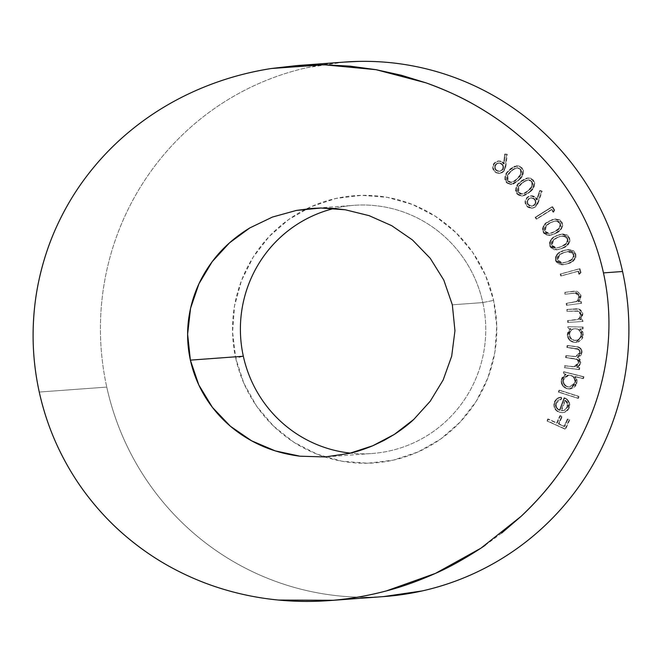 <?xml version="1.0" encoding="UTF-8"?>
<svg xmlns="http://www.w3.org/2000/svg" width="662" height="662" viewBox="0 0 662 662"><rect width="100%" height="100%" fill="white"/><g stroke="black" fill="none" stroke-linecap="round" stroke-linejoin="round"><path stroke-width="0.5" stroke-dasharray="3.31 2.48" d="M482.813 302.575A124.415 122.677 85.8 0 1 350.479 453.131A124.415 122.677 -94.2 0 0 372.201 453.487A124.415 122.677 -94.2 0 0 482.813 302.575L452.336 304.818L482.813 302.575A124.415 122.677 -94.2 0 0 353.938 205.328A124.415 122.677 -94.2 0 0 334.095 208.464A124.415 122.677 85.8 0 1 482.813 302.575L493.612 300.391L482.813 302.575M235.713 358.183A133.989 132.11 -94.2 0 0 393.427 460.115A133.989 132.11 -94.2 0 0 493.612 300.391L496.748 326.474L494.804 352.656L487.861 377.944L476.185 401.362L460.222 422.008L440.586 439.096L418.028 451.964L393.427 460.115L367.716 463.234L341.89 461.215L316.941 454.124L293.82 442.233L273.423 425.997L256.533 406.054L243.798 383.157L235.713 358.183L232.577 332.109L234.522 305.927L241.465 280.638L253.141 257.22L269.103 236.566L288.74 219.486L311.297 206.618L335.899 198.468L361.609 195.34L387.435 197.367L412.393 204.459L435.505 216.35L455.903 232.577L472.792 252.528L485.527 275.425L493.612 300.391A133.989 132.11 -94.2 0 0 306.365 208.935A133.989 132.11 -94.2 0 0 235.713 358.183L243.335 356.239L235.713 358.183M345.001 62.038A267.969 264.221 -94.2 0 0 106.764 387.088L39.257 392.053L106.764 387.088C110.537 404.267 115.933 420.908 122.942 437.019C129.951 453.131 138.441 468.39 148.404 482.813C158.375 497.236 169.637 510.534 182.182 522.707C194.736 534.879 208.331 545.703 222.978 555.17C237.625 564.636 253.033 572.564 269.211 578.952C285.388 585.34 302.029 590.065 319.117 593.135C336.205 596.205 353.425 597.554 370.77 597.182L383.389 596.611M343.967 62.112L307.135 67.64C290.204 71.438 273.803 76.875 257.932 83.95C242.06 91.017 227.025 99.598 212.825 109.677C198.625 119.756 185.534 131.15 173.552 143.844C161.569 156.546 150.928 170.316 141.618 185.145C132.317 199.974 124.53 215.589 118.266 231.981C112.002 248.374 107.368 265.23 104.381 282.558C101.385 299.886 100.094 317.338 100.492 334.931C100.897 352.523 102.982 369.901 106.764 387.088A267.969 264.221 -94.2 0 0 384.324 596.536M507.125 182.654L505.454 179.567L505.66 176.042L507.249 172.881L509.533 170.175L512.165 167.825L515.268 166.162L518.735 165.889L521.805 167.544L523.452 170.614L523.187 174.106L519.231 179.874L513.604 183.953L510.17 184.276L506.488 182.695L511.014 184.417L519.231 179.874L511.652 184.367L507.125 182.654C504.394 178.086 505.197 173.932 509.533 170.175L517.088 165.79L521.805 167.544C524.478 172.087 523.625 176.2 519.231 179.874L518.594 179.923C522.988 176.249 523.849 172.137 521.168 167.594L516.451 165.839L508.896 170.225C504.56 173.974 503.757 178.136 506.488 182.695L507.125 182.654M538.711 201.554L537.486 204.5L535.484 206.941L533.034 208.1L531.007 208.207L529.186 207.653L526.993 205.824L525.818 203.292L525.686 201.19L527.175 197.88L530.08 195.985L532.339 195.778L534.507 196.457L537.155 199.833L540.341 190.499L542.186 191.161L538.711 201.554L538.074 201.604L541.549 191.21L542.186 191.161L538.711 201.554L535.484 206.941L532.14 208.232L526.993 205.824C524.925 202.572 525.28 199.651 528.069 197.053L531.28 195.762L536.203 197.971L537.155 199.833L540.341 190.499L542.186 191.161L539.704 190.548L540.341 190.499L539.704 190.548L536.518 199.874L537.155 199.833L536.518 199.874L535.566 198.021L536.203 197.971L530.643 195.811L527.432 197.102C524.643 199.692 524.287 202.613 526.356 205.865L531.503 208.282L535.484 206.941L534.846 206.991L538.074 201.604L538.711 201.554M543.692 232.271L542.989 228.829L544.197 225.535L549.584 221.083L552.778 219.618L556.212 218.957L559.605 219.718L562.055 222.2L562.75 225.618L561.492 228.87L556.055 233.198L552.431 234.853L548.517 235.407L545.703 234.464L543.692 232.271L543.055 232.312L549.22 235.457L556.055 233.198L549.857 235.407L543.692 232.271C542.401 227.107 544.363 223.384 549.584 221.083L555.65 218.981L562.055 222.2C563.304 227.331 561.302 230.997 556.055 233.198L555.418 233.247C560.664 231.046 562.667 227.38 561.417 222.25L555.021 219.023L548.947 221.133C543.725 223.425 541.764 227.157 543.055 232.312L543.692 232.271M556.154 260.754L555.981 257.261L557.677 254.208L563.66 250.666L567.028 249.723L570.512 249.607L573.739 250.89L575.783 253.72L575.94 257.195L574.202 260.199L568.195 263.608L561.401 264.775L558.182 263.55L556.154 260.754L555.517 260.803L562.518 264.866L568.195 263.608L563.155 264.817L556.154 260.754C555.666 255.474 558.165 252.106 563.66 250.666L568.435 249.541L575.783 253.72C576.221 258.966 573.697 262.26 568.195 263.608L567.557 263.658C573.06 262.309 575.584 259.007 575.146 253.769L567.797 249.591L563.023 250.716C557.528 252.156 555.029 255.515 555.517 260.803L556.154 260.754M567.028 305.248L566.78 303.345L576.834 301.433L578.621 299.654L579.349 296.377L578.29 294.027L577.198 293.332L574.235 293.084L565.563 294.218L565.315 292.323L576.792 291.214L580.293 293.605L581.029 295.773L580.632 299.025L578.77 301.731L581.393 301.384L581.641 303.287L566.391 305.298L581.641 303.287L567.028 305.248L566.78 303.345L576.072 301.814C578.381 300.738 579.473 298.926 579.349 296.377L575.94 293.043L565.563 294.218L565.315 292.323L574.244 291.164L581.029 295.773L578.77 301.731L581.393 301.384L581.641 303.287L581.004 303.337L580.756 301.425L581.393 301.384L578.133 301.781L578.77 301.731L578.133 301.781L580.392 295.815L581.029 295.773L573.606 291.206L564.678 292.372L565.315 292.323L564.678 292.372L564.926 294.267L575.94 293.043L575.303 293.092L578.712 296.427L579.349 296.377L578.712 296.427C578.836 298.976 577.744 300.788 575.435 301.864L566.142 303.395L566.78 303.345L566.142 303.395L566.391 305.298L567.028 305.248M583.098 328.948L580.392 328.873L582.626 331.505L583.189 333.151L582.701 337.852L580.938 340.293L578.423 341.915L573.971 342.237L570.056 340.069L568.385 337.546L568.087 332.837L570.917 328.633L568.385 328.567L568.426 326.68L583.139 327.053L583.098 328.948L582.461 328.989L582.502 327.094L583.139 327.053L583.098 328.948L580.392 328.873L583.338 334.889L576.345 342.378L575.468 342.403C570.785 341.906 568.253 339.283 567.872 334.55L570.917 328.633L568.385 328.567L568.426 326.68L583.139 327.053L567.789 326.722L568.426 326.68L567.789 326.722L567.748 328.617L570.917 328.633L570.28 328.683L567.235 334.6L567.872 334.55L567.235 334.6C567.615 339.333 570.148 341.948 574.831 342.453L575.708 342.428L583.338 334.889L582.701 334.939L579.755 328.923L583.098 328.948M583.528 378.623L575.377 376.57L576.999 379.632L577.198 381.37L575.717 385.847L573.474 387.849L570.661 388.884L566.242 388.213L562.882 385.243L561.781 382.404L562.501 377.745L566.159 374.253L563.701 373.633L564.148 371.796L583.975 376.786L583.528 378.623L582.891 378.672L583.338 376.835L583.975 376.786L583.528 378.623L575.377 376.57L576.974 383.099L570.172 388.933L567.673 388.71C563.197 387.187 561.285 384.076 561.922 379.367L566.159 374.253L563.701 373.633L564.148 371.796L583.975 376.786L563.511 371.845L564.148 371.796L563.511 371.845L563.064 373.682L566.159 374.253L565.522 374.303L561.285 379.417L561.922 379.367L561.285 379.417C560.648 384.125 562.559 387.237 567.036 388.76L569.535 388.983L576.974 383.099L576.337 383.149L574.74 376.62L583.528 378.623M556.51 402.935L556.146 405.161L556.734 407.329L558.099 409.108L560.019 410.258L564.653 397.788L566.995 399.095L569.171 401.875L569.841 404.383L569.32 407.792L567.541 410.622L565.464 412.004L562.046 412.674L559.44 412.136L556.874 410.548L555.079 408.106L554.533 403.63L555.393 401.155L557.478 398.623L561.533 397.109L561.757 398.913L558.546 400.146L556.51 402.935L561.757 398.913L556.51 402.935C555.65 406.336 556.816 408.777 560.019 410.258L564.653 397.788L568.766 401.114L569.32 407.792L564.678 412.294L562.841 412.658L559.44 412.136C555.137 410.068 553.639 406.741 554.955 402.165C556.138 399.145 558.331 397.457 561.533 397.109L561.757 398.913L561.119 398.963L560.896 397.159L561.533 397.109L560.896 397.159C557.694 397.506 555.501 399.194 554.317 402.215L554.955 402.165L554.317 402.215C553.002 406.791 554.499 410.109 558.802 412.178L562.203 412.699L564.678 412.294L569.32 407.792L568.683 407.842L568.128 401.155L568.766 401.114L564.016 397.829L564.653 397.788L564.016 397.829L559.382 410.299L560.019 410.258L559.382 410.299C556.179 408.826 555.013 406.385 555.873 402.984L556.51 402.935M547.491 420.842L548.293 419.013L557.222 423.068L560.482 415.662L562.27 416.481L559.009 423.887L564.711 426.469L567.971 419.063L569.759 419.882L565.696 429.117L546.853 420.891L565.058 429.166L547.491 420.842L548.293 419.013L557.222 423.068L560.482 415.662L562.27 416.481L559.009 423.887L564.711 426.469L567.971 419.063L569.759 419.882L565.696 429.117L565.058 429.166L569.121 419.923L569.759 419.882L567.334 419.112L567.971 419.063L567.334 419.112L564.074 426.518L558.372 423.928L559.009 423.887L558.372 423.928L561.633 416.522L562.27 416.481L560.482 415.662L559.845 415.711L556.585 423.117L557.222 423.068L548.293 419.013L547.656 419.063L546.853 420.891L547.491 420.842M559.009 392.02L559.58 390.183L579.109 396.439L578.538 398.276L558.372 392.061L577.901 398.325L559.009 392.02L559.58 390.183L579.109 396.439L578.538 398.276L577.901 398.325L578.472 396.488L579.109 396.439L559.58 390.183L558.943 390.224L558.372 392.061L559.009 392.02M564.909 367.642L565.149 365.747L573.731 366.748L576.081 366.367L577.992 364.952L578.936 362.759L578.687 360.856L577.413 359.425L566.192 357.538L566.432 355.643L576.345 356.537L579.217 354.923L580.226 352.623L579.929 350.579L578.936 349.395L567.475 347.401L567.723 345.456L578.141 346.987L580.367 348.038L581.625 349.561L582.146 351.737L581.633 354.145L580.698 355.585L577.893 357.488L580.251 359.549L580.814 362.644L579.564 365.581L577.256 367.352L579.788 367.683L579.548 369.578L564.272 367.691L579.548 369.578L564.909 367.642L565.149 365.747L574.467 366.723L578.936 362.759C578.646 359.838 576.9 358.432 573.681 358.523L566.192 357.538L566.432 355.643L575.824 356.603L580.226 352.623C580.069 349.817 578.48 348.427 575.468 348.46L567.475 347.401L567.723 345.456L575.717 346.507C579.771 346.648 581.898 348.642 582.097 352.482L577.893 357.488L580.814 362.644L579.564 365.581L577.256 367.352L579.788 367.683L579.548 369.578L578.911 369.628L579.151 367.733L579.788 367.683L576.627 367.393L579.564 365.581L578.927 365.623L580.177 362.693L580.814 362.644L580.177 362.693L577.256 357.538L577.893 357.488L577.256 357.538L581.459 352.532L582.097 352.482L581.459 352.532C581.261 348.684 579.134 346.698 575.079 346.557L567.086 345.498L567.723 345.456L567.086 345.498L566.837 347.451L574.831 348.51C577.843 348.477 579.432 349.867 579.589 352.672L575.187 356.644L565.795 355.684L566.432 355.643L565.795 355.684L565.555 357.579L573.052 358.572C576.263 358.473 578.009 359.888 578.298 362.809L573.83 366.765L564.512 365.796L565.149 365.747L564.512 365.796L564.272 367.691L564.909 367.642M568.302 322.419L568.178 320.499L578.331 319.291L580.226 317.636L581.17 314.433L580.284 312.009L579.242 311.239L567.582 311.322L567.458 309.419L578.977 309.104L582.303 311.728L582.899 313.937L582.279 317.156L580.243 319.721L582.874 319.547L583.007 321.467L567.665 322.468L583.007 321.467L568.302 322.419L568.178 320.499L577.554 319.622C579.92 318.703 581.128 316.974 581.17 314.433L578 310.867L567.582 311.322L567.458 309.419L575.021 308.922C579.308 308.235 581.931 309.907 582.899 313.937L580.243 319.721L582.874 319.547L583.007 321.467L582.37 321.517L582.237 319.597L582.874 319.547L579.606 319.771L580.243 319.721L579.606 319.771L582.262 313.978L582.899 313.937L582.262 313.978C581.294 309.957 578.671 308.285 574.384 308.972L566.821 309.46L567.458 309.419L566.821 309.46L566.945 311.372L578 310.867L577.363 310.917L580.533 314.483L581.17 314.433L580.533 314.483C580.491 317.024 579.283 318.753 576.916 319.663L567.541 320.549L568.178 320.499L567.541 320.549L567.665 322.468L568.302 322.419M579.465 274.209L578.646 271.155L561.335 275.913L560.813 273.977L580.003 268.706L581.029 272.537L579.465 274.209L578.828 274.258L580.392 272.578L581.029 272.537L579.465 274.209L578.646 271.155L561.335 275.913L560.813 273.977L580.003 268.706L581.029 272.537L580.392 272.578L579.366 268.755L580.003 268.706L560.176 274.027L560.813 273.977L560.176 274.027L560.697 275.963L561.335 275.913L578.646 271.155L578.009 271.197L578.828 274.258L579.465 274.209M550.461 246.214L550.039 242.731L551.512 239.553L554.135 237.219L557.239 235.564L560.54 234.373L564.007 234L567.334 235.043L569.568 237.716L569.982 241.175L568.468 244.311L562.7 248.167L558.96 249.516L555.013 249.74L552.29 248.573L550.461 246.214L549.824 246.256L556.477 249.872L562.7 248.167L557.114 249.822L550.461 246.214C549.592 240.968 551.851 237.418 557.239 235.564L562.667 234L569.568 237.716C570.396 242.929 568.112 246.413 562.7 248.167L562.063 248.217C567.475 246.463 569.759 242.971 568.931 237.766L562.03 234.05L556.601 235.614C551.214 237.468 548.955 241.009 549.824 246.256L550.461 246.214M553.664 212.154L552.025 209.465L536.783 218.998L535.748 217.302L552.638 206.726L554.69 210.094L553.664 212.154L553.027 212.204L554.053 210.144L554.69 210.094L553.664 212.154L552.025 209.465L536.783 218.998L535.748 217.302L552.638 206.726L554.69 210.094L554.053 210.144L552 206.776L535.111 217.343L535.748 217.302L535.111 217.343L536.146 219.048L536.783 218.998L551.388 209.506L552.025 209.465L551.388 209.506L553.027 212.204L553.664 212.154M517.593 193.925L516.161 190.73L516.625 187.238L520.911 181.686L526.919 178.136L530.394 178.119L533.332 179.998L534.747 183.184L534.226 186.643L529.857 192.079L526.679 194.504L522.98 195.911L520.026 195.629L516.956 193.974L521.871 196.01L529.857 192.079L522.508 195.969L517.593 193.925C515.218 189.175 516.319 185.095 520.911 181.686L528.259 177.921L533.332 179.998C535.657 184.731 534.499 188.753 529.857 192.079L529.219 192.129C533.862 188.802 535.02 184.781 532.695 180.047L527.631 177.962L520.274 181.736C515.681 185.145 514.581 189.224 516.956 193.974L517.593 193.925M506.058 165.202L505.495 168.347L504.047 171.168L501.904 172.832L499.942 173.386L498.047 173.237L495.515 171.921L493.993 170.018L493.264 167.676L494.009 164.118L496.45 161.636L498.61 160.949L500.869 161.131L504.171 163.853L505.313 154.039L507.257 154.287L506.058 165.202L505.42 165.252L506.62 154.329L507.257 154.287L506.058 165.202L504.047 171.168L499.827 173.394L495.515 171.921C492.809 169.191 492.536 166.253 494.713 163.109L498.858 160.924L502.855 162.24L504.171 163.853L505.313 154.039L507.257 154.287L504.676 154.089L505.313 154.039L504.676 154.089L503.534 163.903L504.171 163.853L503.534 163.903L502.218 162.289L502.855 162.24L498.221 160.965L494.075 163.158C491.899 166.303 492.172 169.24 494.878 171.971L499.198 173.444L504.047 171.168L503.41 171.218L505.42 165.252L506.058 165.202M501.664 533.1L485.271 545.231M565.058 429.166L569.121 419.923L567.334 419.112L564.074 426.518L558.372 423.928L561.633 416.522L559.845 415.711L556.585 423.117L547.656 419.063L546.853 420.891L565.058 429.166M561.119 398.963L560.896 397.159L556.841 398.673L554.756 401.197L553.738 405.202L554.442 408.148L556.237 410.589L558.802 412.178L562.741 412.641L565.571 411.673L567.955 409.356L569.204 404.432L567.334 400.063L564.016 397.829L559.382 410.299L558.38 409.803L556.097 407.378L555.575 404.077L557.909 400.187L561.119 398.963M564.81 400.386L567.135 403.365L567.011 407.171L564.405 410.183L560.971 410.713L564.81 400.386L565.447 400.336L561.608 410.663L560.971 410.713L564.81 400.386C567.16 402.099 567.888 404.358 567.011 407.171L564.405 410.183L562.344 410.73L565.042 410.134L564.405 410.183L567.648 407.122C568.526 404.317 567.797 402.049 565.447 400.336L564.81 400.386M561.608 410.663L565.042 410.134L567.648 407.122L567.773 403.315L565.447 400.336L561.608 410.663M577.901 398.325L578.472 396.488L558.943 390.224L558.372 392.061L577.901 398.325M583.338 376.835L582.891 378.672L574.74 376.62L576.362 379.682L576.122 383.877L575.079 385.896L572.837 387.899L570.023 388.933L567.036 388.76L564.297 387.51L562.245 385.284L561.144 382.454L561.864 377.795L565.522 374.303L563.064 373.682L563.511 371.845L583.338 376.835M570.164 375.346L567.855 375.18L565.679 375.942L563.792 377.812L563.006 379.649L562.99 382.313L563.751 384.167L565.613 386.054L567.425 386.856L570.056 386.914L571.91 386.219L573.333 385.036L574.599 382.553L574.724 380.203L573.888 378.002L572.291 376.297L570.164 375.346C573.648 376.496 575.129 378.904 574.599 382.553L575.237 382.512C575.766 378.854 574.285 376.446 570.801 375.296L568.782 375.106L563.643 379.607L563.006 379.649L568.145 375.155L570.164 375.346M563.643 379.607C563.18 383.207 564.653 385.607 568.062 386.807L567.425 386.856C564.016 385.656 562.543 383.257 563.006 379.649L563.643 379.607L563.627 382.264L564.388 384.117L566.25 386.004L568.062 386.807L569.924 386.972L575.237 382.512L569.287 387.022L567.425 386.856L570.685 386.865L572.547 386.178L574.748 383.828L575.41 381.337L574.525 377.961L571.91 375.677L568.493 375.139L565.274 376.728L563.643 379.607M578.911 369.628L564.272 367.691L564.512 365.796L573.093 366.798L575.443 366.409L577.355 365.002L578.298 362.809L578.05 360.898L576.776 359.474L565.555 357.579L565.795 355.684L575.708 356.586L578.58 354.973L579.589 352.672L579.3 350.628L578.298 349.445L566.837 347.451L567.086 345.498L577.504 347.029L579.73 348.08L580.988 349.61L581.509 351.779L580.996 354.187L580.061 355.626L577.256 357.538L579.614 359.59L580.21 361.733L579.382 364.961L576.627 367.393L579.151 367.733L578.911 369.628M582.502 327.094L582.461 328.989L579.755 328.923L581.989 331.554L582.676 334.07L582.063 337.893L580.301 340.342L577.785 341.964L574.831 342.453L571.894 341.832L569.419 340.111L567.748 337.595L567.235 334.6L568.07 331.281L570.28 328.683L567.748 328.617L567.789 326.722L582.502 327.094M575.021 328.683L572.746 329.031L570.776 330.247L569.345 332.481L568.964 334.451L569.378 336.743L570.652 338.687L572.87 340.127L574.806 340.516L577.38 339.995L579.035 338.911L580.384 337.016L580.88 334.74L580.5 332.423L579.225 330.462L577.297 329.146L575.021 328.683C578.662 329.039 580.615 331.058 580.88 334.74L581.517 334.691C581.253 331.017 579.3 328.997 575.659 328.633L575.021 328.683C571.405 328.873 569.386 330.793 568.964 334.451L569.601 334.401L568.964 334.451C569.279 338.067 571.223 340.086 574.806 340.516L575.443 340.467L574.806 340.516C578.414 340.276 580.433 338.356 580.88 334.74L581.517 334.691L581.443 333.516L579.862 330.412L577.934 329.097L575.659 328.633C572.042 328.824 570.023 330.743 569.601 334.401C569.916 338.017 571.86 340.045 575.443 340.467L574.806 340.516M575.443 340.467C579.051 340.227 581.071 338.307 581.517 334.691L581.021 336.975L578.017 339.945L574.459 340.359L571.289 338.646L569.692 335.576L569.982 332.432L571.414 330.197L573.383 328.981L575.659 328.633M573.565 320.151L576.916 319.663L579.589 317.686L580.533 314.483L579.647 312.059L577.363 310.917L566.945 311.372L566.821 309.46L578.34 309.154L581.666 311.777L582.163 315.633L579.606 319.771L582.237 319.597L582.37 321.517L567.665 322.468L567.541 320.549L572.928 320.201M581.004 303.337L566.391 305.298L566.142 303.395L576.197 301.483L577.984 299.696L578.712 296.427L577.653 294.077L576.561 293.382L573.598 293.134L564.926 294.267L564.678 292.372L573.515 291.214L577.421 291.652L579.655 293.655L580.458 296.642L579.995 299.075L578.133 301.781L580.756 301.425L581.004 303.337M580.392 272.578L578.828 274.258L578.009 271.197L560.697 275.963L560.176 274.027L579.366 268.755L580.392 272.578M567.557 263.658L562.501 264.866L557.545 263.6L555.517 260.803L555.344 257.311L557.04 254.249L559.82 252.131L564.686 250.178L569.874 249.657L573.11 250.939L574.335 252.197L575.402 254.746L575.303 257.237L572.241 261.382L567.557 263.658M573.342 254.34L571.265 252.04L568.981 251.494L563.61 252.503L560.102 254.175L557.876 256.128L557.131 257.634L557.181 260.133L558.918 262.243L561.533 263.004L566.887 261.879L571.761 259.347L573.317 257.079L573.342 254.34C573.408 258.42 571.265 260.927 566.887 261.879L567.524 261.829C571.902 260.886 574.045 258.37 573.979 254.291L568.426 251.469L563.61 252.503L567.789 251.51L573.342 254.34M564.247 252.454L559.051 254.936L564.247 252.454L559.688 254.895L557.818 260.083L557.181 260.133L559.051 254.936L559.688 254.895L557.768 257.584L557.818 260.083L563.023 262.955L567.524 261.829L562.386 262.996L557.818 260.083L559.556 262.193L562.17 262.963L567.524 261.829L572.398 259.297L573.954 257.038L573.979 254.291L571.902 251.99L569.618 251.444L564.247 252.454M562.063 248.217L558.323 249.557L554.375 249.781L551.653 248.614L549.824 246.256L549.402 242.78L550.875 239.594L553.498 237.261L559.903 234.422L563.379 234.042L566.697 235.084L568.013 236.26L569.295 238.858L569.345 241.225L566.589 245.594L562.063 248.217M567.177 238.477L565.762 236.789L564.256 236.111L559.903 236.4L557.313 237.36L553.937 239.296L551.851 241.415L551.214 242.971L551.446 245.47L552.224 246.62L554.624 247.911L558.703 247.489L561.268 246.487L565.952 243.591L567.351 241.216L567.177 238.477C567.541 242.549 565.571 245.213 561.268 246.487L561.906 246.438C566.209 245.172 568.178 242.499 567.814 238.428L562.816 235.929L557.313 237.36L562.179 235.97L567.177 238.477M557.95 237.319L552.944 240.132L557.95 237.319L553.581 240.083L552.083 245.42L551.446 245.47L552.944 240.132L553.581 240.083L551.851 242.921L552.083 245.42L556.965 247.952L561.906 246.438L556.328 248.002L551.446 245.47L555.261 247.869L559.332 247.439L564.38 245.197L566.589 243.542L567.988 241.175L567.549 237.931L564.893 236.061L560.54 236.359L557.95 237.319M555.418 233.247L551.794 234.902L546.704 235.242L543.535 233.082L542.352 228.878L543.56 225.585L545.993 223.036L552.141 219.668L555.575 219.006L558.968 219.759L560.375 220.818L561.823 223.177L562.112 225.668L560.855 228.92L555.418 233.247M559.729 223.102L557.685 221.29L554.971 220.967L549.799 222.821L546.589 225.022L544.677 227.314L544.172 228.92L544.611 231.386L546.647 233.206L549.352 233.554L554.483 231.592L558.918 228.307L560.118 225.825L559.729 223.102C560.416 227.132 558.67 229.962 554.483 231.592L555.12 231.543C559.307 229.913 561.053 227.091 560.366 223.053L555.857 220.893L549.799 222.821L555.228 220.942L559.729 223.102M550.436 222.771L545.662 225.941L550.436 222.771L546.299 225.899L545.24 231.344L544.611 231.386L545.662 225.941L546.299 225.899L544.809 228.87L545.24 231.344L549.65 233.537L555.12 231.543L549.013 233.587L544.611 231.386L547.284 233.165L549.99 233.512L552.638 232.759L557.487 230.103L559.556 228.266L560.755 225.775L560.366 223.053L558.323 221.24L555.608 220.918L550.436 222.771M554.053 210.144L553.027 212.204L551.388 209.506L536.146 219.048L535.111 217.343L552 206.776L554.053 210.144M541.549 191.21L537.527 203.102L535.442 206.461L533.688 207.703L530.37 208.257L527.341 206.916L525.181 203.342L525.049 201.24L526.538 197.93L528.533 196.399L531.702 195.828L534.797 197.168L536.518 199.874L539.704 190.548L541.549 191.21M528.615 198.683L527.018 201.488L527.333 203.764L529.062 205.716L532.231 206.155L534.78 204.177L535.301 202.613L534.913 200.181L533.258 198.368L531.702 197.847L528.615 198.683L530.825 197.814L535.111 199.428L531.462 197.773L529.252 198.641C527.382 200.396 527.118 202.373 528.475 204.575L527.837 204.616C526.48 202.423 526.745 200.445 528.615 198.683M528.475 204.575L532.149 206.23L534.325 205.369L531.512 206.279L527.837 204.616L531.247 206.196L534.325 205.369C536.212 203.606 536.477 201.629 535.111 199.428L534.474 199.469C535.839 201.678 535.575 203.656 533.688 205.41L535.417 204.136L535.848 200.909L534.557 198.815L532.339 197.797L530.096 198.12L528.168 199.874L527.746 203.093L528.475 204.575M529.219 192.129L524.263 195.447L522.343 195.96L519.389 195.679L516.956 193.974L515.524 190.772L515.988 187.288L517.808 184.259L521.631 180.61L526.282 178.186L529.757 178.169L531.363 178.889L533.638 181.529L534.11 183.233L532.769 188.248L529.219 192.129M531.222 181.264L528.839 179.948L526.116 180.238L521.474 183.192L518.818 186.063L517.461 188.728L517.312 190.408L518.272 192.725L520.655 194.049L523.369 193.776L527.953 190.714L531.569 186.527L532.198 183.829L531.222 181.264C532.769 185.046 531.685 188.198 527.953 190.714L528.59 190.664C532.322 188.149 533.407 184.996 531.859 181.214L528.375 179.841L521.474 183.192L527.738 179.89L531.222 181.264M522.111 183.151L518.751 187.123L518.114 187.172L521.474 183.192L522.111 183.151L518.751 187.123L518.909 192.683L518.272 192.725L518.114 187.172L518.751 187.123L517.949 190.358L518.528 192.162L522.541 194.057L528.59 190.664L521.904 194.107L518.272 192.725L521.284 193.999L524.006 193.734L526.431 192.41L530.585 188.736L532.207 186.477L532.836 183.788L531.859 181.214L529.476 179.899L526.753 180.188L522.111 183.151M518.594 179.923L514.556 183.266L509.533 184.326L506.488 182.695L504.816 179.609L505.023 176.092L506.612 172.931L510.352 168.827L514.631 166.212L519.438 166.369L521.168 167.594L522.814 170.664L521.846 175.778L518.594 179.923M519.786 168.909L516.914 167.751L514.622 168.28L510.203 171.582L507.903 174.437L506.637 177.209L506.869 180.122L507.696 181.347L510.179 182.489L512.876 182.017L517.229 178.608L520.531 174.147L520.953 171.4L519.786 168.909C521.623 172.575 520.762 175.802 517.229 178.608L517.866 178.558C521.399 175.753 522.26 172.525 520.423 168.868L517.196 167.718L510.203 171.582L516.559 167.767L519.786 168.909M510.841 171.532L507.779 175.761L507.142 175.811L510.203 171.582L510.841 171.532L507.779 175.761L508.333 181.305L507.696 181.347L507.142 175.811L507.779 175.761L507.158 178.641L507.862 180.734L511.643 182.464L517.866 178.558L511.006 182.505L507.696 181.347L510.816 182.439L513.513 181.976L515.83 180.461L520.522 175.339L521.59 171.359L520.423 168.868L517.552 167.709L515.259 168.231L510.841 171.532M506.62 154.329L505.42 165.252L503.881 170.573L501.266 172.881L499.305 173.436L496.07 172.782L493.356 170.068L492.627 167.726L493.372 164.168L495.813 161.685L497.973 160.99L501.283 161.627L503.534 163.903L504.676 154.089L506.62 154.329M495.565 164.457L494.762 165.897L494.895 168.835L496.839 170.962L499.115 171.417L500.687 170.978L502.483 169.149L502.93 166.841L502.491 165.243L499.802 163.067L496.831 163.415L495.565 164.457L498.469 162.96L502.094 163.903L499.107 162.91L496.202 164.416C494.746 166.534 494.911 168.529 496.699 170.382L496.061 170.424C494.274 168.57 494.109 166.584 495.565 164.457M496.699 170.382L499.711 171.367L502.59 169.886L499.074 171.417L496.061 170.424L499.752 171.367L502.59 169.886C504.055 167.751 503.89 165.757 502.094 163.903L501.457 163.953C503.252 165.806 503.418 167.8 501.953 169.935L502.59 169.886L503.393 168.446L503.12 165.194L501.316 163.365L499.04 162.918L496.914 163.721L495.399 165.856L495.532 168.793L496.699 170.382M327.086 456.805L372.201 453.487M312.075 208.406L353.938 205.328M562.841 412.658L562.203 412.699M562.981 410.68L562.344 410.73M570.172 388.933L569.535 388.983M568.782 375.106L568.145 375.155M569.924 386.972L569.287 387.022M575.824 356.603L575.187 356.644M574.467 366.723L573.83 366.765M576.345 342.378L575.708 342.428M574.244 291.164L573.606 291.206M574.484 293.059L573.846 293.109M563.155 264.817L562.518 264.866M568.435 249.541L567.797 249.591M568.426 251.469L567.789 251.51M563.023 262.955L562.386 262.996M557.114 249.822L556.477 249.872M562.667 234L562.03 234.05M562.816 235.929L562.179 235.97M556.965 247.952L556.328 248.002M549.857 235.407L549.22 235.457M555.65 218.981L555.021 219.023M555.857 220.893L555.228 220.942M549.65 233.537L549.013 233.587M531.28 195.762L530.643 195.811M532.14 208.232L531.503 208.282M531.462 197.773L530.825 197.814M532.149 206.23L531.512 206.279M522.508 195.969L521.871 196.01M528.259 177.921L527.631 177.962M528.375 179.841L527.738 179.89M522.541 194.057L521.904 194.107M511.652 184.367L511.014 184.417M517.088 165.79L516.451 165.839M517.196 167.718L516.559 167.767M511.643 182.464L511.006 182.505M498.858 160.924L498.221 160.965M499.827 173.394L499.198 173.444M499.107 162.91L498.469 162.96M499.711 171.367L499.074 171.417"/><path stroke-width="0.99" d="M350.479 453.131A124.415 122.677 85.8 0 1 243.335 356.239A124.415 122.677 -94.2 0 0 350.479 453.131M212.394 407.337C201.596 393.211 194.256 377.472 190.383 360.136L243.335 356.239L190.383 360.136L198.807 384.97L212.394 407.337L230.351 426.204L251.61 440.809C236.077 432.261 223.011 421.106 212.394 407.337M299.927 456.192C282.186 453.933 266.074 448.803 251.61 440.809L275.251 450.88L299.927 456.192L325.017 456.946L299.927 456.192M349.478 453.371L325.017 456.946L349.478 453.371L372.822 445.741C363.885 449.39 356.098 451.931 349.478 453.371M383.894 440.495L372.822 445.741L394.411 434.363L383.894 440.495M413.767 419.435C408.777 424.177 402.33 429.15 394.411 434.363L413.767 419.435L430.209 401.263L413.767 419.435M443.151 380.005L430.209 401.263L443.151 380.005L451.683 356.206L443.151 380.005M454.951 330.727L451.683 356.206L454.951 330.727L452.336 304.818L454.951 330.727M383.389 596.611L422.19 590.934C439.121 587.144 455.53 581.708 471.402 574.633C487.273 567.557 502.309 558.985 516.509 548.906C530.709 538.818 543.8 527.432 555.774 514.73C567.756 502.028 578.406 488.266 587.707 473.438C597.008 458.601 604.795 442.994 611.059 426.601C617.332 410.208 621.957 393.344 624.945 376.024C627.94 358.696 629.231 341.236 628.834 323.652C628.428 306.059 626.343 288.673 622.561 271.494A267.969 264.221 -94.2 0 0 345.001 62.038L296.766 65.588L323.999 64.76L350.124 66.159L376.041 69.684L401.346 75.253L426.022 82.849C444.632 89.627 460.479 96.784 473.562 104.315C490.112 113.715 504.618 123.653 517.072 134.138C531.735 146.426 544.429 159.31 555.137 172.799C567.144 187.859 577.074 203.507 584.927 219.743C593.284 236.955 599.466 254.671 603.463 272.901L622.561 271.494C618.788 254.316 613.393 237.666 606.384 221.563C599.375 205.452 590.893 190.184 580.922 175.769C570.95 161.346 559.688 148.048 547.143 135.875C534.59 123.695 520.994 112.879 506.347 103.413C491.709 93.946 476.292 86.019 460.115 79.63C443.937 73.242 427.304 68.509 410.208 65.447C393.12 62.377 375.9 61.028 358.556 61.392L343.967 62.112M485.271 545.231L480.902 548.194C464.087 559.125 448.952 567.516 435.488 573.375C418.219 581.054 401.809 586.913 386.26 590.943C368.138 595.709 350.479 598.82 333.284 600.269L278.594 600.062C259.984 598.283 241.704 594.708 223.764 589.337C206.081 584.074 188.819 576.908 171.988 567.855C155.81 559.175 140.261 548.484 125.317 535.79C111.448 524.014 98.497 510.253 86.465 494.506C75.443 480.049 65.77 463.905 57.429 446.064C49.534 429.034 43.477 411.028 39.257 392.053C35.16 373.211 33.108 354.484 33.1 335.857C33.15 316.088 35.152 297.296 39.099 279.48C43.378 260.232 49.311 242.391 56.915 225.965C65.124 208.207 74.74 192.03 85.762 177.433C97.306 162.099 110.058 148.362 124.009 136.207C138.01 123.976 153.063 113.26 169.174 104.05C184.806 95.08 201.463 87.549 219.139 81.434C235.415 75.774 252.826 71.463 271.362 68.5L296.766 65.588M329.097 600.608L384.324 596.536A267.969 264.221 -94.2 0 0 622.561 271.494L603.463 272.901C607.493 291.214 609.305 309.907 608.883 328.997C608.51 346.929 605.995 365.134 601.328 383.612C597.182 400.113 590.984 416.845 582.726 433.817C575.75 448.232 566.68 462.97 555.526 478.022C546.729 490.037 535.252 502.822 521.077 516.368L501.664 533.1M584.927 219.743C593.251 236.847 599.433 254.564 603.463 272.901C607.517 291.321 609.321 310.023 608.883 328.997C608.469 347.285 605.945 365.49 601.328 383.612C596.958 400.742 590.761 417.474 582.726 433.817C575.162 449.2 566.101 463.938 555.526 478.022C545.273 491.684 533.787 504.469 521.077 516.368L480.902 548.194L435.488 573.375L386.26 590.943C368.784 595.593 351.125 598.705 333.284 600.269C314.971 601.874 296.742 601.808 278.594 600.062C259.926 598.274 241.647 594.699 223.764 589.337C205.783 583.95 188.521 576.792 171.988 567.855C155.338 558.852 139.781 548.169 125.317 535.79C110.935 523.476 97.984 509.715 86.465 494.506C75.079 479.445 65.397 463.301 57.429 446.064C49.427 428.736 43.369 410.73 39.257 392.053C35.185 373.517 33.133 354.791 33.1 335.857C33.067 316.792 35.069 297.999 39.099 279.48C43.138 260.927 49.079 243.086 56.915 225.965C64.826 208.695 74.442 192.518 85.762 177.433C97.082 162.339 109.834 148.594 124.009 136.207C137.961 124.009 153.013 113.285 169.174 104.05C185.029 94.98 201.687 87.442 219.139 81.434C236.053 75.609 253.463 71.297 271.362 68.5L323.999 64.76L376.041 69.684L426.022 82.849C442.621 88.708 458.46 95.866 473.562 104.315C489.168 113.061 503.674 123 517.072 134.138C531.272 145.946 543.957 158.83 555.137 172.799C566.953 187.553 576.883 203.201 584.927 219.743M187.619 334.194L190.383 360.136C187.379 346.35 186.816 332.481 188.711 318.53C191.632 297.751 199.461 278.793 212.204 261.672L198.956 283.758L190.565 308.26L187.619 334.194M229.532 242.822L212.204 261.672C222.043 248.432 234.596 237.178 249.872 227.893L229.532 242.822M272.471 217.045L249.872 227.893L272.471 217.045L296.369 210.433L272.471 217.045M320.863 208.025L296.369 210.433L312.075 208.406L320.863 208.025L333.102 208.389L345.341 209.788L320.863 208.025M369.164 215.671L345.341 209.788L369.164 215.671L391.73 225.692L369.164 215.671M412.409 239.917L391.73 225.692L412.409 239.917L430.192 258.246L412.409 239.917M443.797 280.076L430.192 258.246L443.797 280.076L452.336 304.818L443.797 280.076M334.095 208.464A124.415 122.677 -94.2 0 0 243.335 356.239A124.415 122.677 85.8 0 1 334.095 208.456M312.075 208.406L312.588 208.373"/></g></svg>
